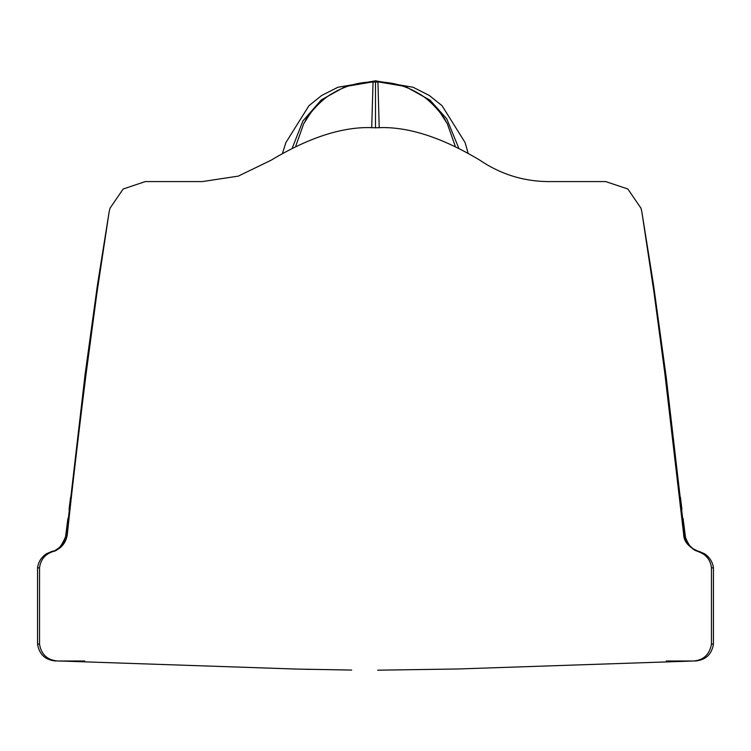 <?xml version="1.0" encoding="UTF-8"?>
<svg xmlns="http://www.w3.org/2000/svg" width="751" height="751" viewBox="0 0 751 751"><rect width="100%" height="100%" fill="white"/><g stroke="black" fill="none" stroke-linecap="round" stroke-linejoin="round"><path stroke-width="1.13" d="M691.089 661.011L666.268 661.011M666.034 375.707L684.499 534.383C687.775 544.888 692.516 550.586 698.712 551.469L693.145 548.793C687.878 544.494 684.996 539.697 684.499 534.383L683.663 534.365C683.701 541.302 688.545 547.057 698.195 551.628C705.987 554.276 710.408 559.683 711.46 567.84L711.46 644.086L713.431 644.086C711.723 654.468 705.63 660.11 695.144 661.011M713.347 567.859L711.46 567.84M711.45 644.086C709.535 654.665 703.434 660.307 693.164 661.011L692.647 661.011M693.164 661.011L457.481 668.991L377.678 670.183M698.721 551.469L698.12 551.187M699.237 551.619L698.195 551.628M682.969 520.33L685.278 538.157M109.993 208.234L109.073 212.326L109.993 208.234L123.155 189.008L145.281 181.582L202.301 181.582L238.32 176.119L270.951 160.301C310.445 136.569 345.291 125.746 375.5 127.839C405.7 125.746 440.546 136.569 480.039 160.301C500.861 174.354 523.738 181.451 548.69 181.582L605.71 181.582L627.836 188.999L640.997 208.234L641.917 212.326L641.007 208.234M683.663 534.374L664.832 373.369L654.074 292.946L641.917 212.326M680.415 497.275L681.87 508.793A11.012 4.891 172.8 0 1 681.87 508.84A11.012 4.891 172.8 0 1 681.805 509.751M681.87 508.793L680.415 497.303M685.654 538.561L683.063 518.378M379.227 127.877L377.931 82.009C392.388 82.103 405.915 85.896 418.514 93.396C431.365 100.24 444.066 117.006 445.568 120.686M378.044 82.206L375.5 81.821L375.5 81.258M455.172 145.929L447.352 123.84L443.006 116.649M467.957 152.669L465.094 142.559L442.057 105.713L429.356 95.499L413.116 87.266L375.5 80.817L337.866 87.266L321.635 95.499L308.933 105.713L285.896 142.559L282.592 152.932M377.894 81.831L405.343 86.449L430.07 100.193L446.723 118.818L458.542 147.581M58.343 661.011L66.445 661.162M37.644 567.859L39.54 567.84L39.531 644.086C41.23 654.468 47.332 660.11 57.827 661.011L84.722 661.011M84.957 375.707L66.501 534.383C61.957 546.043 57.217 551.732 52.27 551.469L52.495 551.403C53.969 551.318 56.672 549.694 60.606 546.531C64.821 541.358 66.783 537.303 66.501 534.383L67.327 534.365C65.966 543.086 61.131 548.84 52.805 551.628C45.013 554.257 40.601 559.664 39.54 567.85M59.883 661.011L58.127 661.011M60.071 661.011L296.729 669.075L351.646 670.061M52.27 551.469L52.87 551.187M51.753 551.619L52.805 551.628M68.022 520.34L65.722 538.157M67.327 534.365C72.19 488.188 78.479 434.425 86.196 373.087L96.973 292.608L109.073 212.326M70.566 497.415L69.13 508.793A11.012 4.891 7.2 0 0 69.12 508.84A11.012 4.891 7.2 0 0 69.195 509.751M69.13 508.793L70.556 497.453M65.337 538.561L67.928 518.378M371.707 127.877L373.05 82.009L377.931 82.009M372.947 82.206L375.5 81.821M295.819 145.929L303.704 123.727L310.576 113.054M373.097 81.831L345.338 86.553L321.268 99.911L302.953 120.92L292.449 147.581M375.5 127.839L375.5 82.009M66.501 534.383L84.91 376.195M39.54 644.086L37.559 644.086C39.268 654.468 45.36 660.11 55.846 661.011M698.993 551.347L704.41 553.694C709.582 557.12 712.596 561.832 713.441 567.85L713.441 644.086M684.565 661.162L692.854 661.011M698.543 551.243L697.501 551.056M666.09 376.289L684.499 534.383M641.917 212.289L653.539 285.005L666.165 376.936M440.415 113.054L447.249 123.652M51.997 551.347L46.59 553.694C41.408 557.12 38.395 561.842 37.55 567.85L37.55 644.086M310.614 669.394L293.481 668.991M53.49 551.056L52.439 551.243M84.919 375.688L84.825 376.936M84.91 375.725L97.442 285.033L109.073 212.289M373.05 82.009C358.593 82.103 345.066 85.905 332.477 93.406C319.626 100.24 306.924 117.015 305.422 120.686M303.704 123.727L307.985 116.649M310.219 113.523L304.08 123.023"/></g></svg>

